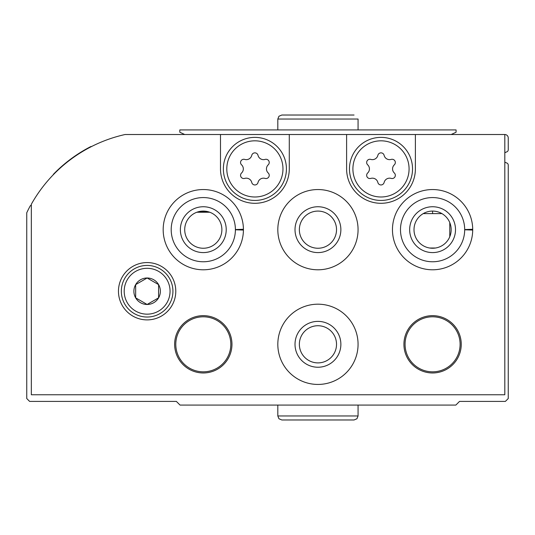 <?xml version="1.0" encoding="UTF-8"?>
<svg xmlns="http://www.w3.org/2000/svg" width="535" height="535" viewBox="0 0 535 535"><rect width="100%" height="100%" fill="white"/><g stroke="black" fill="none" stroke-linecap="round" stroke-linejoin="round"><path stroke-width="0.8" d="M504.813 162.031A5.731 5.731 0 0 0 506.612 162.934A2.294 2.294 0 0 1 508.25 165.134L508.25 398.535L505.381 401.404L459.525 401.404L455.86 405.069L180.027 405.069L176.356 401.404L29.619 401.404L26.75 398.535L26.75 212.769A143.306 143.306 0 0 1 30.087 206.162A2.294 2.294 0 0 1 31.338 205.092M449.781 236.711L449.781 222.62M208.737 211.9L200.431 211.9A28.663 28.663 0 0 1 198.164 211.806M53.199 174.845A2.294 2.294 0 0 1 53.741 173.942A143.306 143.306 0 0 1 90.468 146.744A2.294 2.294 0 0 1 91.639 146.49M196.84 212.241L209.76 212.241M504.813 134.512L504.813 394.756L31.338 394.756L31.338 204.23A143.306 143.306 0 0 1 125.09 134.512L504.813 134.512A3.437 3.437 0 0 1 508.25 137.956L508.25 149.753A2.294 2.294 0 0 1 506.612 151.947A5.731 5.731 0 0 0 504.813 152.856M423.218 213.619L441.95 213.619L423.218 213.619M118.462 291.234A28.663 28.663 0 0 1 161.456 266.41A28.663 28.663 0 0 1 161.456 316.051A28.663 28.663 0 0 1 118.462 291.234M243.425 229.274A40.125 40.125 0 0 1 243.425 230.063L235.4 229.782A32.1 32.1 0 0 1 187.217 257.449A32.1 32.1 0 0 1 187.217 201.889A32.1 32.1 0 0 1 235.4 229.555L243.425 229.274A40.125 40.125 0 0 0 183.124 194.987A40.125 40.125 0 0 0 183.124 264.35A40.125 40.125 0 0 0 243.425 230.063A40.125 40.125 0 0 1 183.124 264.35A40.125 40.125 0 0 1 183.124 194.987A40.125 40.125 0 0 1 243.425 229.274M277.819 229.669A40.125 40.125 0 0 1 338.006 194.921A40.125 40.125 0 0 1 338.006 264.417A40.125 40.125 0 0 1 277.819 229.669M472.706 229.274A40.125 40.125 0 0 1 472.706 230.063L464.688 229.782A32.1 32.1 0 0 1 416.504 257.449A32.1 32.1 0 0 1 416.504 201.889A32.1 32.1 0 0 1 464.688 229.555L472.706 229.274A40.125 40.125 0 0 0 412.411 194.987A40.125 40.125 0 0 0 412.411 264.35A40.125 40.125 0 0 0 472.706 230.063A40.125 40.125 0 0 1 412.411 264.35A40.125 40.125 0 0 1 412.411 194.987A40.125 40.125 0 0 1 472.706 229.274M277.819 344.313A40.125 40.125 0 0 1 338.006 309.564A40.125 40.125 0 0 1 338.006 379.061A40.125 40.125 0 0 1 277.819 344.313M174.637 344.313A28.663 28.663 0 0 1 217.631 319.489A28.663 28.663 0 0 1 217.631 369.13A28.663 28.663 0 0 1 174.637 344.313M403.925 344.313A28.663 28.663 0 0 1 446.919 319.489A28.663 28.663 0 0 1 446.919 369.13A28.663 28.663 0 0 1 403.925 344.313M289.281 134.512L289.281 168.906A34.394 34.394 0 0 1 254.887 203.3A34.394 34.394 0 0 1 220.494 168.906L220.494 134.512M415.387 134.512L415.387 168.906A34.394 34.394 0 0 1 380.994 203.3A34.394 34.394 0 0 1 346.606 168.906L346.606 134.512M405.069 344.313A27.512 27.512 0 0 1 446.344 320.485A27.512 27.512 0 0 1 446.344 368.14A27.512 27.512 0 0 1 405.069 344.313M175.788 344.313A27.512 27.512 0 0 1 217.056 320.485A27.512 27.512 0 0 1 217.056 368.14A27.512 27.512 0 0 1 175.788 344.313M295.012 344.313A22.931 22.931 0 0 1 329.406 324.451A22.931 22.931 0 0 1 329.406 364.168A22.931 22.931 0 0 1 295.012 344.313M299.359 344.313A18.585 18.585 0 0 1 327.233 328.216A18.585 18.585 0 0 1 327.233 360.403A18.585 18.585 0 0 1 299.359 344.313M409.656 229.669A22.931 22.931 0 0 1 444.05 209.814A22.931 22.931 0 0 1 444.05 249.524A22.931 22.931 0 0 1 409.656 229.669M414.003 229.669A18.585 18.585 0 0 1 441.877 213.572A18.585 18.585 0 0 1 441.877 245.759A18.585 18.585 0 0 1 414.003 229.669M295.012 229.669A22.931 22.931 0 0 1 329.406 209.814A22.931 22.931 0 0 1 329.406 249.524A22.931 22.931 0 0 1 295.012 229.669M299.359 229.669A18.585 18.585 0 0 1 327.233 213.572A18.585 18.585 0 0 1 327.233 245.759A18.585 18.585 0 0 1 299.359 229.669M180.369 229.669A22.931 22.931 0 0 1 214.762 209.814A22.931 22.931 0 0 1 214.762 249.524A22.931 22.931 0 0 1 180.369 229.669M184.715 229.669A18.585 18.585 0 0 1 212.589 213.572A18.585 18.585 0 0 1 212.589 245.759A18.585 18.585 0 0 1 184.715 229.669M391.199 159.41A3.21 3.21 0 0 1 394.322 164.82A5.617 5.617 0 0 0 394.322 172.992A3.21 3.21 0 0 1 391.199 178.402A5.617 5.617 0 0 0 384.117 182.488A3.21 3.21 0 0 1 377.87 182.488A5.617 5.617 0 0 0 370.795 178.402A3.21 3.21 0 0 1 367.672 172.992A5.617 5.617 0 0 0 367.672 164.82A3.21 3.21 0 0 1 370.795 159.41A5.617 5.617 0 0 0 377.87 155.324A3.21 3.21 0 0 1 384.117 155.324A5.617 5.617 0 0 0 391.199 159.41M349.469 168.906A31.525 31.525 0 0 1 396.763 141.601A31.525 31.525 0 0 1 396.763 196.211A31.525 31.525 0 0 1 349.469 168.906M265.086 159.41A3.21 3.21 0 0 1 268.216 164.82A5.617 5.617 0 0 0 268.216 172.992A3.21 3.21 0 0 1 265.086 178.402A5.617 5.617 0 0 0 258.01 182.488A3.21 3.21 0 0 1 251.764 182.488A5.617 5.617 0 0 0 244.689 178.402A3.21 3.21 0 0 1 241.566 172.992A5.617 5.617 0 0 0 241.566 164.82A3.21 3.21 0 0 1 244.689 159.41A5.617 5.617 0 0 0 251.764 155.324A3.21 3.21 0 0 1 258.01 155.324A5.617 5.617 0 0 0 265.086 159.41M223.362 168.906A31.525 31.525 0 0 1 270.65 141.601A31.525 31.525 0 0 1 270.65 196.211A31.525 31.525 0 0 1 223.362 168.906M121.331 291.234A25.794 25.794 0 0 1 160.025 268.891A25.794 25.794 0 0 1 160.025 313.57A25.794 25.794 0 0 1 121.331 291.234A25.794 25.794 0 0 1 160.025 268.891A25.794 25.794 0 0 1 160.025 313.57A25.794 25.794 0 0 1 121.331 291.234M133.884 291.234A13.241 13.241 0 0 1 150.549 278.441A13.241 13.241 0 0 1 158.594 297.855A13.241 13.241 0 0 1 133.884 291.234M135.663 297.848L147.125 304.468L158.587 297.848L158.587 284.613L147.125 277.993L135.663 284.613L135.663 297.848L147.125 304.468L158.587 297.848L158.587 284.613L147.125 277.993L135.663 284.613L135.663 297.848M184.715 134.512L179.8 132.219L179.8 129.931L456.087 129.931L456.087 132.219L451.172 134.512M432.588 211.084L432.588 213.619M358.069 129.931L358.069 119.037L358.069 129.931M429.605 248.013L435.57 248.013M352.906 168.906A28.087 28.087 0 0 1 395.037 144.584A28.087 28.087 0 0 1 395.037 193.229A28.087 28.087 0 0 1 352.906 168.906M226.8 168.906A28.087 28.087 0 0 1 268.931 144.584A28.087 28.087 0 0 1 268.931 193.229A28.087 28.087 0 0 1 226.8 168.906M124.194 291.234A22.931 22.931 0 0 1 158.587 271.372A22.931 22.931 0 0 1 158.587 311.089A22.931 22.931 0 0 1 124.194 291.234M277.819 129.931L277.819 119.037L358.069 119.037M464.688 229.555A32.1 32.1 0 0 0 416.504 201.889A32.1 32.1 0 0 0 416.504 257.449A32.1 32.1 0 0 0 464.688 229.782M235.4 229.555A32.1 32.1 0 0 0 187.217 201.889A32.1 32.1 0 0 0 187.217 257.449A32.1 32.1 0 0 0 235.4 229.782M358.069 415.962L277.819 415.962L278.949 418.758L281.831 419.975L354.056 419.975L356.939 418.758L358.069 415.962L358.069 405.069M277.819 119.037L278.949 116.242L281.831 115.025L354.056 115.025M277.819 405.069L277.819 415.962M317.703 419.975L281.831 419.975"/></g></svg>

